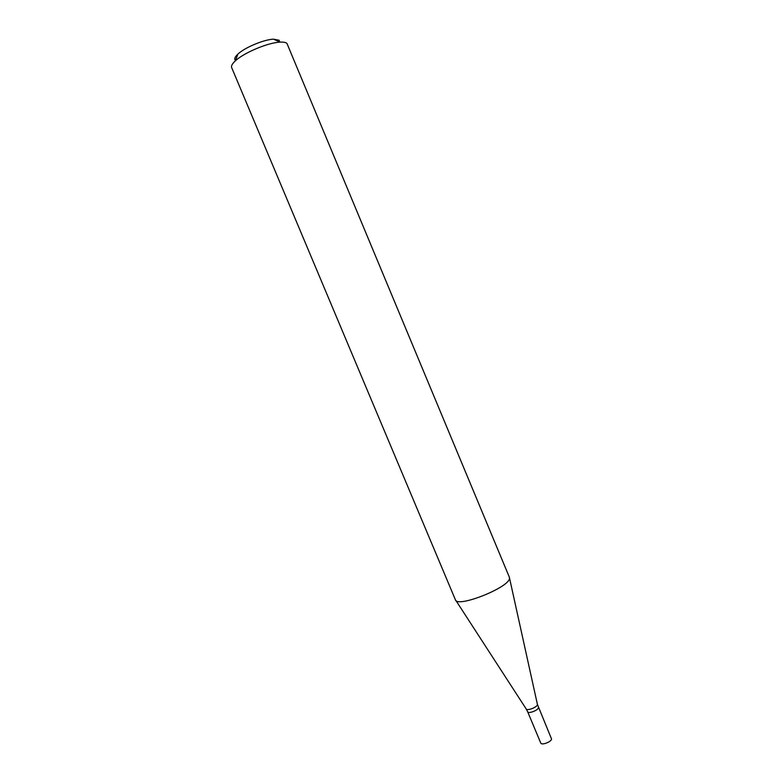 <?xml version="1.0" encoding="UTF-8"?>
<svg xmlns="http://www.w3.org/2000/svg" width="783" height="783" viewBox="0 0 783 783"><rect width="100%" height="100%" fill="white"/><g stroke="black" fill="none" stroke-linecap="round" stroke-linejoin="round"><path stroke-width="1.17" d="M509.302 577.071L509.479 578.05C510.496 586.986 457.008 608.401 455.383 599.749L455.344 599.641M509.341 577.169L286.95 43.417C285.795 42.38 283.505 41.949 280.079 42.135C268.256 42.536 243.993 52.686 235.399 60.82C232.267 63.697 231.024 65.948 231.66 67.592L455.383 599.749M279.707 41.959L279.091 40.236L273.541 39.179C264.028 39.473 244.776 47.528 237.895 54.096C234.753 57.022 233.97 59.136 235.536 60.438M537.402 704.357L551.506 738.898C551.927 741.638 541.513 745.661 540.759 743.047L527.634 711.718C528.31 714.145 538.743 710.103 538.401 707.538L538.401 707.538C538.743 710.103 528.31 714.145 527.634 711.718L526.235 709.026M509.488 577.903L537.412 704.406C537.764 707.069 526.842 711.326 526.107 708.821L455.804 600.355M237.895 54.096L235.399 60.82M273.541 39.179L280.079 42.135"/></g></svg>
